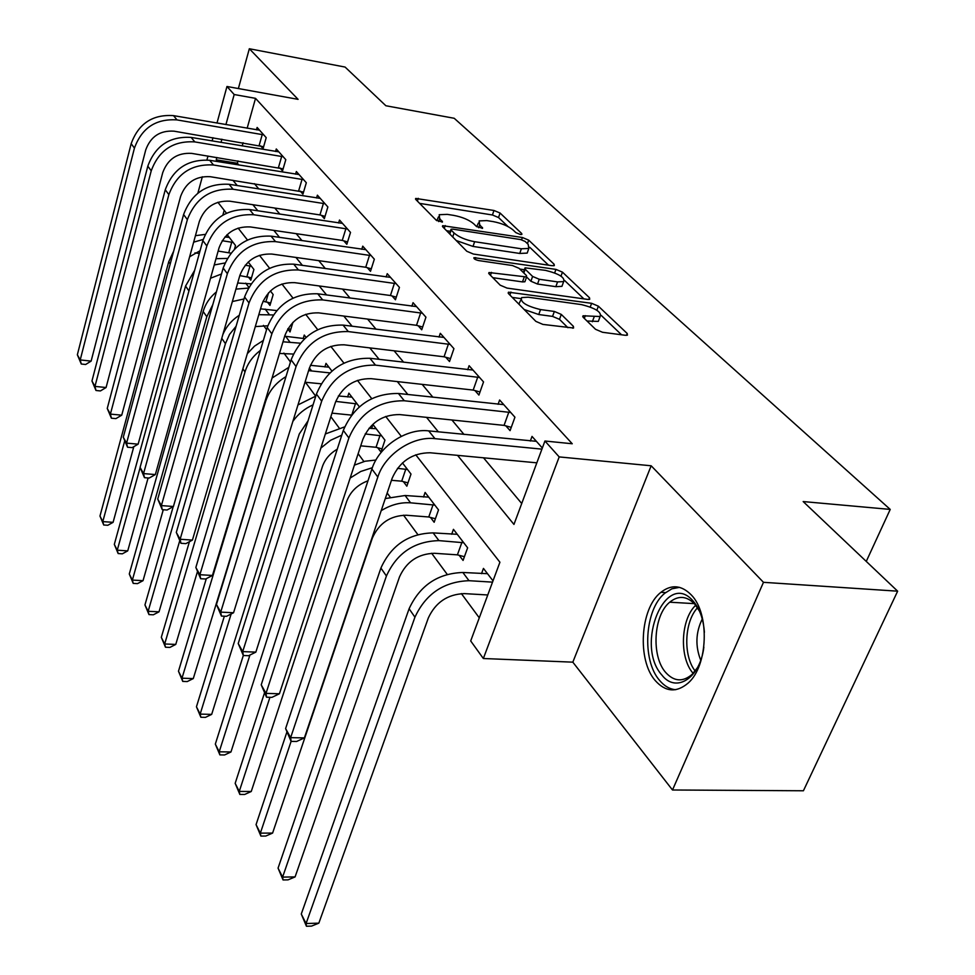 <?xml version="1.0" encoding="UTF-8"?>
<svg xmlns="http://www.w3.org/2000/svg" width="975" height="975" viewBox="0 0 975 975"><rect width="100%" height="100%" fill="white"/><g stroke="black" fill="none" stroke-linecap="round" stroke-linejoin="round"><path stroke-width="1.46" d="M520.26 234.475L521.869 234.414L521.722 233.549L500.077 213.038L493.959 210.478L415.716 198.437L415.85 199.546L436.252 220.252L442.455 222.032L439.664 218.473L439.201 214.719L447.245 214.366L453.68 215.377C462.345 217.047 469.024 219.863 473.716 223.787L476.482 226.505L482.588 228.284L479.688 224.725L479.127 220.911L486.793 220.594L493.094 221.593C501.601 223.238 508.243 226.017 513.033 229.929L515.872 232.635L520.26 234.475M691.324 594.969C681.354 584.903 671.068 584.147 660.453 592.678C640.185 608.9 637.102 660.136 655.237 680.562C665.547 692.067 676.516 692.896 688.143 683.073C708.082 665.925 709.91 613.641 691.324 594.969M595.53 329.294L602.526 332.28L625.243 335.278L627.412 335.156L627.205 333.487L598.37 306.174L591.618 303.31L508.475 292.195L508.597 293.707L535.872 321.384L542.929 324.419L573.568 328.014L573.41 326.357L561.283 314.413L554.361 311.452L540.528 309.575C526.22 306.04 519.931 302.043 521.674 297.582L528.158 297.204L581.38 304.59C595.554 308.137 601.807 312.122 600.125 316.534L583.062 315.79L583.245 317.375L595.53 329.294M897.646 591.179L803.412 790.774L672.494 789.994L763.474 582.319L897.646 591.179L803.168 501.564L890.224 509.413L454.204 118.28L385.868 105.751L345.089 67.068L249.332 48.75L298.082 99.352L226.968 86.482L234.183 94.526L255.523 98.353L572.24 443.759L544.94 441.017L559.187 456.909L483.344 658.515L470.693 640.941L499.919 562.234L415.752 454.801M763.474 582.319L651.166 465.782L559.187 456.909M552.057 265.7L554.324 265.602L554.117 264.237L528.682 240.142L522.393 237.498L442.674 225.688L442.808 226.907L466.793 251.257L473.35 254.036L552.057 265.7M562.453 272.135L589.497 297.765L589.717 299.264L587.486 299.386L507.012 288.088L500.212 285.188L489.121 273.926L488.999 272.525L526.585 276.973L526.427 275.547L519.053 268.308L512.46 265.529L478.652 260.569C475.13 259.703 473.558 258.728 473.935 257.656L555.933 269.392L562.453 272.135L561.003 276.132M249.332 48.75L238.375 88.542M255.523 98.353L247.15 128.249M243.092 142.752L242.202 145.933M238.01 160.924L237.352 163.264L238.802 164.994M254.402 183.666L258.826 188.955M274.779 208.041L279.874 214.134M296.205 233.671L302.018 240.63M318.752 260.642L325.37 268.564M342.505 289.075L350.013 298.058M367.587 319.081L376.058 329.221M394.095 350.793L403.638 362.225M422.151 384.369L432.9 397.227M451.913 419.981L463.978 434.411M483.527 457.811L521.722 503.514M260.593 145.86L263.067 148.675L266.212 137.658L257.132 127.445L256.449 129.833M279.947 167.932L282.531 170.893L285.797 159.668L276.278 148.968L275.559 151.491M300.215 191.076L302.933 194.183L306.321 182.739L296.351 171.527L295.571 174.184M321.482 215.365L324.346 218.619L327.868 206.956L317.399 195.183L316.558 197.986M343.834 240.874L346.832 244.298L350.513 232.416L339.507 220.033L338.593 222.995M367.343 267.711L370.5 271.318L374.339 259.192L362.749 246.163L361.774 249.308M392.096 295.973L395.436 299.776L399.445 287.406L387.233 273.683L386.161 277.01M418.214 325.784L421.724 329.794L425.941 317.18L413.047 302.689L411.877 306.223M445.794 357.277L449.512 361.518L453.923 348.636L440.298 333.316L439.018 337.094M474.983 390.585L478.908 395.07L483.539 381.92L469.109 365.698L467.707 369.732M505.891 425.88L510.071 430.645L514.934 417.202L499.627 400.006L498.091 404.32M530.315 441.041L532.021 436.41L542.344 448.013M263.445 325.382L266.577 329.623M283.896 353.096L290.452 361.981M305.394 382.224L315.656 396.13M330.854 416.703L339.142 427.952M358.142 453.692L363.919 461.528M387.16 493.009L390.097 496.994M403.516 515.178L417.8 534.532M431.62 553.252L447.159 574.312M461.394 593.604L479.273 617.821M224.189 210.308L222.861 215.097M226.2 237.157L226.809 234.975M234.488 249.113L235.511 245.517L227.163 234.646M248.369 276.949L250.807 280.166L253.914 269.478L248.198 262.043M267.406 302.079L269.953 305.443L273.171 294.56L270.392 290.94M287.759 328.965L290.014 331.939L292.927 322.323M303.225 338.447L304.261 335.047L306.028 337.35M324.882 366.966L326.003 363.37L331.902 371.036M347.648 396.959L348.867 393.144L359.348 406.794M377.715 447.732L380.981 452.059L384.954 440.139L372.938 424.503L371.609 428.537M403.394 481.638L406.843 486.196L410.999 474.057L402.443 462.906M430.511 517.445L434.155 522.271L438.518 509.888L425.112 492.436L423.516 497.031M459.188 555.323L463.064 560.43L467.634 547.816L453.448 529.34L451.693 534.239M481.516 573.666L483.454 568.413L493.009 580.856M866.263 561.405L890.224 509.413M651.166 465.782L572.825 662.159L672.494 789.994M572.825 662.159L483.344 658.515M199.314 253.476L194.963 252.878M457.555 455.362L513.959 524.428L544.94 441.017M216.877 157.487L216.231 159.839L217.644 161.57M232.915 180.277L237.242 185.567M252.866 204.701L257.851 210.807M273.841 230.392L279.545 237.376M295.937 257.437L302.421 265.383M319.215 285.955L326.576 294.962M343.797 316.058L352.109 326.235M369.793 347.88L379.153 359.361M397.325 381.591L407.855 394.497M426.526 417.349L438.36 431.852M234.183 94.526L225.92 124.605M221.898 139.193L221.02 142.399M197.864 193.147L202.337 176.78M206.919 159.949L207.992 156.049M212.111 140.912L212.989 137.707M216.986 123.069L226.968 86.482M401.298 436.349L385.698 416.447M371.719 398.604L357.435 380.372M343.907 363.102L330.817 346.393M317.692 329.648L305.687 314.328M292.963 298.082L281.933 284.005M269.575 268.235L259.447 255.304M247.443 239.984L238.132 228.101M226.456 213.196L217.888 202.264M237.352 163.264L216.231 159.839M660.879 592.312L665.547 592.605M478.408 223.007L476.69 226.7M438.494 216.864L436.788 220.679M507.987 226.541L498.53 217.535L492.436 214.988L419.64 203.385M450.352 231.307L446.562 230.722M548.523 265.176L529.766 247.297M525.111 241.434L520.687 239.582L452.814 229.137L451.047 229.21L451.145 230.076L454.058 233.013C458.847 237.108 465.697 240.008 474.63 241.702L521.369 248.783L528.816 248.454L528.182 244.359L525.111 241.434M456.227 240.533L473.021 246.431L474.63 241.702M527.975 250.843L527.183 253.098L519.748 253.451L473.021 246.431M564.598 280.495L583.879 298.874M492.814 277.68L522.503 281.909L524.891 281.775L525.172 280.958M519.821 269.063L524.367 269.734M557.554 281.897L563.66 281.592C565.086 277.485 559.053 273.743 545.573 270.38L525.038 267.832L525.208 269.21L532.606 276.449L539.248 279.252L557.554 281.897L555.835 286.662L561.941 286.345L562.709 284.225M555.835 286.662L537.542 284.054L530.912 281.239L526.585 276.985L524.891 281.775M599.198 319.02L598.309 321.409L586.999 321.031M520.808 300.007L518.846 304.103M524.16 309.502L538.748 314.535L540.528 309.575M567.913 327.71L559.492 319.349L552.569 316.4L538.748 314.535M520.687 298.569L512.253 297.412M621.55 334.791L601.185 315.376M230.892 253.147L218.144 251.075M222.178 240.715L233.171 242.47M229.283 237.4L224.92 236.974M200.07 250.733L189.637 256.766M133.819 446.66L113.088 522.332L107.835 525.269L103.716 524.989L99.974 516.043L168.724 261.775L173.684 251.136M99.974 516.043L102.789 521.613L124.702 440.907M193.647 242.166L203.214 239.423M195.439 235.67L205.152 234.414M103.716 524.989L102.789 521.613L113.088 522.332M228.796 252.549L231.77 242.068M259.582 130.199L173.538 115.635L176.999 119.913L263.725 134.855M263.628 146.725L174.025 131.174C160.058 130.284 150.637 136.537 145.726 149.931L91.126 361.116L85.629 364.492L81.278 364.016L77.354 354.778L131.174 143.691C138.487 123.581 152.6 114.221 173.538 115.635M77.354 354.778L80.218 359.921L134.44 148.102C141.802 127.92 155.988 118.511 176.999 119.913M81.278 364.016L80.218 359.921L91.126 361.116M259.155 145.446L262.275 134.44M251.489 277.826L239.801 275.596M245.225 265.224L251.465 266.285M215.999 258.692L227.297 258.412M221.483 273.999L210.502 278.241M148.102 477.969L127.737 550.875L122.338 553.824L118.158 553.556L114.319 544.391L185.555 286.065L194.634 270.343M114.319 544.391L117.256 550.205L140.144 467.537M214.232 264.981L224.993 262.97M118.158 553.556L117.256 550.205L127.737 550.875M246.931 276.547L250.027 265.882M270.672 302.981L262.982 301.287M237.668 283.03L250.989 283.847M244.006 298.972L232.342 301.555M163.276 509.742L143.032 580.673L137.487 583.635L133.234 583.403L129.285 573.995L203.166 311.5C205.408 303.847 209.832 297.314 216.413 291.903M129.285 573.995L132.368 580.076L206.798 316.729L212.818 304.627M235.913 289.112L248.308 288.1M133.234 583.403L132.368 580.076L143.032 580.673M265.931 301.665L268.552 292.78M290.794 329.367L287.991 328.587M267.759 325.772L255.292 326.601M258.814 314.669L273.244 314.949M260.532 308.831L276.644 310.55M179.668 540.979L159.022 611.825L153.331 614.798L148.992 614.591L144.946 604.939L173.209 506.622M144.946 604.939L148.151 611.301L225.432 343.639L229.539 334.425L236.096 326.259M222.775 334.815C226.078 326.783 231.575 320.275 239.277 315.291M148.992 614.591L148.151 611.301L159.022 611.825M278.85 151.856L191.173 137.426L194.805 141.911L283.189 156.731M283.128 168.858L191.709 153.392C177.474 152.539 167.822 158.949 162.74 172.612L106.08 387.526L100.425 390.938L95.989 390.487L91.967 380.993L147.81 166.177C155.366 145.677 169.821 136.086 191.173 137.426M91.967 380.993L94.965 386.393L151.235 170.808C158.84 150.223 173.367 140.583 194.805 141.911M95.989 390.487L94.965 386.393L106.08 387.526M278.472 167.517L281.714 156.305M299.033 174.549L209.674 160.29L213.488 164.994L303.591 179.668M303.566 192.038L210.271 176.707C195.743 175.902 185.847 182.471 180.607 196.402L121.729 415.179L115.915 418.616L111.394 418.19L107.25 408.452L165.262 189.759C173.087 168.858 187.882 159.022 209.674 160.29M107.25 408.452L110.394 414.095L168.858 194.622C176.731 173.623 191.6 163.751 213.488 164.994M111.394 418.19L110.394 414.095L121.729 415.179M298.716 190.649L302.079 179.229M320.227 198.364L229.113 184.299L233.11 189.248L325.004 203.738M325.016 216.377L319.946 214.927L229.771 201.191C214.927 200.448 204.799 207.188 199.363 221.398L138.133 444.161L132.149 447.622L127.542 447.22L123.277 437.214L183.592 214.537C191.697 193.208 206.858 183.129 229.113 184.299M123.277 437.214L126.579 443.125L187.371 219.643C195.524 198.23 210.771 188.09 233.11 189.248M127.542 447.22L126.579 443.125L138.133 444.161M319.946 214.927L323.456 203.288M293.329 354.059L279.484 353.438M283.006 341.786L300.288 343.188M284.676 336.229L304.627 338.617M197.45 571.643L175.756 644.426L169.906 647.412L165.482 647.229L161.314 637.321L189.418 541.71M161.314 637.321L164.678 643.975L245.005 371.889C247.626 363.407 252.757 356.241 260.398 350.403M247.321 353.693L254.524 346.137L263.36 340.421M165.482 647.229L164.678 643.975L175.756 644.426M342.469 223.373L249.551 209.552L253.768 214.756L347.502 229.015M347.563 241.934L342.262 240.423L250.27 226.931C235.121 226.273 224.725 233.183 219.095 247.687L155.342 474.569L149.175 478.055L144.471 477.677L140.083 467.378L202.873 240.593C211.27 218.827 226.822 208.479 249.551 209.552M140.083 467.378L143.544 473.594L206.846 245.968C215.304 224.104 230.941 213.708 253.768 214.756M144.471 477.677L143.544 473.594L155.342 474.569M342.262 240.423L345.918 228.564M703.852 647.156C700.16 678.259 675.919 693.505 661.903 675.078C634.469 645.036 665.706 568.852 693.176 601.1C699.636 608.595 703.377 618.991 704.401 632.324M699.526 611.215L694.688 604.049C686.644 595.883 678.32 595.274 669.715 602.197C653.457 615.225 651.093 656.285 665.706 672.494C673.981 681.574 682.744 682.232 691.994 674.493L697.405 667.753M679.538 587.352L671.958 588.778L664.792 593.239C644.621 609.326 641.574 660.185 659.624 680.453C664.353 686.083 669.691 689.167 675.626 689.703M700.72 660.209C695.187 646.169 695.699 632.446 702.256 619.028M321.104 383.797L305.004 382.224M308.6 370.634L329.855 372.901M328.928 367.173L310.403 365.32M279.52 397.8L193.282 678.576L187.261 681.562L182.752 681.415L178.474 671.227L206.298 578.675M178.474 671.227L181.996 678.198L265.578 401.578C268.966 391.109 275.767 382.785 285.992 376.618M272.049 378.056L288.832 367.319M182.752 681.415L181.996 678.198L193.282 678.576M351.475 415.118L331.987 413.132M335.753 401.395L357.143 403.918M351.938 397.142L338.349 395.972M308.063 420.786L299.276 433.972L211.673 714.382L205.457 717.368L200.862 717.259L196.45 706.79L224.348 616.212M196.45 706.79L200.155 714.102L231.148 613.97M292.878 421.371C298.045 414.082 304.773 408.574 313.06 404.844M297.972 404.93L315.803 396.094M200.862 717.259L200.155 714.102L211.673 714.382M351.963 414.485L355.522 403.479M382.029 448.902L376.058 447.281L360.726 445.843M365.174 433.948L381.664 435.849M376.179 428.707L369.001 428.281M337.253 449.207C329.855 453.533 324.882 459.396 322.335 466.818L230.965 751.969L224.567 754.967L219.875 754.894L215.329 744.108L243.323 655.456M215.329 744.108L219.217 751.798L249.929 655.042M320.848 448.073L330.574 440.298L341.786 435.155M325.345 433.96L344.614 426.892M219.875 754.894L219.217 751.798L230.965 751.969M376.058 447.281L380.006 435.398M407.977 482.869L401.7 481.187L391.462 480.297M397.483 468.329L407.513 469.523M367.977 480.797C357.435 484.746 350.33 491.632 346.661 501.467L251.245 791.493L244.64 794.479L239.862 794.454L235.17 783.339L264.408 693.164M235.17 783.339L239.265 791.432L269.929 697.308M350.159 478.043L360.787 471.461L372.352 467.707M354.388 465.148L365.125 461.224L375.923 460.042M239.862 794.454L239.265 791.432L251.245 791.493M401.7 481.187L405.819 469.072M435.398 518.749L428.768 516.982L406.283 515.239C390.317 515.568 379.007 523.185 372.352 538.078L272.598 833.077L265.773 836.05L260.886 836.087L256.059 824.631L286.906 732.006M381.201 510.656C390.841 504.77 400.64 502.149 410.572 502.82L434.838 505.099M428.72 497.14L405.088 495.507L410.572 502.82M256.059 824.631L260.362 833.138L291.098 741.378L285.602 728.581L371.902 469.012C378.836 446.489 406.27 428.098 428.683 430.877L536.384 441.322M385.283 498.566L405.088 495.507M260.886 836.087L260.362 833.138L272.598 833.077M428.768 516.982L433.095 504.636M365.881 249.673L271.074 236.145L275.511 241.629L371.17 255.621M371.292 268.832L365.735 267.26L271.867 254.061C256.388 253.463 245.724 260.569 239.874 275.377L173.416 506.5L167.054 510.023L162.252 509.657L157.743 499.066L223.178 268.04C231.892 245.81 247.857 235.182 271.074 236.145M157.743 499.066L161.375 505.598L227.37 273.695C236.145 251.379 252.196 240.691 275.511 241.629M162.252 509.657L161.375 505.598L173.416 506.5M365.735 267.26L369.549 255.158M390.524 277.375L293.767 264.176L298.447 269.978L396.094 283.64M396.289 297.156L390.451 295.51L294.645 282.652C278.813 282.153 267.857 289.453 261.788 304.578L192.416 540.089L185.872 543.623L180.96 543.294L176.304 532.399L244.591 296.973C253.646 274.267 270.038 263.335 293.767 264.176M176.304 532.399L180.131 539.26L249.015 302.945C258.131 280.154 274.609 269.161 298.447 269.978M180.96 543.294L180.131 539.26L192.416 540.089M390.451 295.51L394.436 283.177M416.52 306.589L317.728 293.792L322.676 299.91L422.394 313.207M422.65 327.027L416.52 325.309L318.691 312.865C302.506 312.451 291.257 319.971 284.932 335.412L212.44 575.457L205.664 579.004L200.655 578.723L195.853 567.474L267.199 327.527C276.62 304.334 293.463 293.085 317.728 293.792M195.853 567.474L199.887 574.714L271.867 333.84C281.361 310.55 298.301 299.24 322.676 299.91M200.655 578.723L199.887 574.714L212.44 575.457M416.52 325.309L420.7 312.719M443.966 337.435L343.066 325.102L348.319 331.585L450.182 344.431M450.511 358.581L444.064 356.789L344.126 344.809C327.576 344.504 315.997 352.243 309.404 368.038L233.549 612.751L226.541 616.322L221.423 616.066L216.462 604.476L291.111 359.836C300.922 336.131 318.24 324.553 343.066 325.102M216.462 604.476L220.716 612.117L296.059 366.527C305.955 342.712 323.371 331.073 348.319 331.585M221.423 616.066L220.716 612.117L233.549 612.751M444.064 356.789L448.439 343.943M472.997 370.073L369.915 358.276L375.485 365.138L479.578 377.471M480.005 391.974L473.192 390.085L371.085 378.653C354.132 378.483 342.225 386.453 335.351 402.59L255.84 652.129L248.588 655.712L243.348 655.505L238.217 643.524L316.436 394.071C326.674 369.83 344.504 357.898 369.915 358.276M238.217 643.524L242.714 651.605L321.689 401.164C332.012 376.813 349.94 364.808 375.485 365.138M243.348 655.505L242.714 651.605L255.84 652.129M473.192 390.085L477.787 376.972M464.405 556.701L457.409 554.848L434.448 553.288C418.117 553.776 406.477 561.612 399.543 576.81L295.096 876.903L288.039 879.864L283.055 879.95L278.058 868.128L380.908 568.059C391.231 545.232 408.647 533.508 433.132 532.886L457.263 534.312M278.058 868.128L282.604 877.11L386.417 576.006C396.825 553.093 414.338 541.296 438.945 540.625L463.734 542.734M283.055 879.95L282.604 877.11L295.096 876.903M457.409 554.848L461.943 542.258M503.746 404.637L398.409 393.473L404.308 400.762L510.729 412.486M511.266 427.355L504.063 425.38L399.689 414.582C382.334 414.533 370.061 422.772 362.871 439.274L279.411 693.773L271.903 697.369L266.541 697.21L261.227 684.828L343.322 430.402C354.01 405.612 372.377 393.303 398.409 393.473M261.227 684.828L265.992 693.383L348.892 437.933C359.69 413.034 378.154 400.64 404.308 400.762M266.541 697.21L265.992 693.383L279.411 693.773M504.063 425.38L508.889 411.974M301.275 914.038L306.077 923.52L414.936 617.187C425.819 593.787 443.844 581.624 469.012 580.698L492.521 582.136L487.756 594.969L464.295 593.617C447.586 594.275 435.618 602.355 428.366 617.87L318.837 923.154L311.537 926.104L306.442 926.25L301.275 914.038L409.098 608.753C419.884 585.451 437.799 573.361 462.857 572.483L487.5 573.678M306.442 926.25L306.077 923.52L318.837 923.154M285.602 728.581L290.647 737.648L377.825 477.031C384.857 454.411 412.449 435.898 434.972 438.653L541.917 449.146M536.835 462.832L430.097 452.766C412.315 452.888 399.665 461.382 392.145 478.274L304.383 737.904L296.583 741.487L291.111 741.39L290.647 737.648L304.383 737.904M536.823 462.832L541.917 449.134M521.381 234.536L521.722 233.549M442.041 222.166L442.357 221.203M482.138 228.418L482.467 227.443M478.664 227.748L479.688 224.725M438.64 221.581L439.664 218.473M417.385 201.094L418.275 198.327M492.436 214.988L493.959 210.478M498.53 217.535L500.077 213.038M444.271 228.394L445.209 225.578M521.601 239.765L522.393 237.498M527.451 243.665L528.682 240.142M553.568 265.785L554.117 264.237M449.828 234.037L451.145 230.076M452.741 236.986L454.058 233.013M519.748 253.451L521.369 248.783M588.876 299.459L589.497 297.765M490.474 275.303L491.485 272.378M522.503 281.909L524.209 277.095M475.081 259.362L475.69 257.571M554.665 272.902L555.933 269.392M523.855 273.037L525.208 269.21M530.912 281.239L532.606 276.449M537.542 284.054L539.248 279.252M584.305 318.411L585.329 315.656M592.337 321.738L594.153 316.863M552.569 316.4L554.361 311.452M559.492 319.349L561.283 314.413M572.727 328.209L573.41 326.357M509.901 295.023L510.937 292.061M590.253 306.979L591.618 303.31M596.858 310.245L598.37 306.174M626.498 335.339L627.205 333.487M168.724 261.775L170.223 263.933M131.174 143.691L134.44 148.102M185.555 286.065L188.931 290.952M245.712 283.152L248.783 287.247M203.166 311.5L206.798 316.729M265.188 309.099L269.197 314.438M221.764 338.337L225.432 343.639M147.81 166.177L151.235 170.808M165.262 189.759L168.858 194.622M183.592 214.537L187.371 219.643M285.626 336.326L289.831 341.945M242.873 368.794L245.005 371.889M202.873 240.593L206.846 245.968M693.14 673.347C679.1 657.711 680.587 619.381 695.711 605.256M697.527 607.766C684.304 621.806 683.012 655.651 695.151 671.007M309.404 368.026L311.525 370.841M265.139 400.944L265.578 401.578M223.178 268.04L227.37 273.695M244.591 296.973L249.015 302.945M267.199 327.527L271.867 333.84M291.111 359.836L296.059 366.527M316.436 394.071L321.689 401.164M433.132 532.886L438.945 540.625M380.908 568.059L386.417 576.006M343.322 430.402L348.892 437.933M462.857 572.483L469.012 580.698M409.098 608.753L414.936 617.187M428.683 430.877L434.972 438.653M371.902 469.012L377.825 477.031M415.508 199.071L415.716 198.437M442.443 226.395L442.674 225.688M449.548 233.744L450.889 229.71M527.183 253.098L528.816 248.454M488.707 273.353L488.999 272.525M561.941 286.345L563.66 281.592M523.368 272.549L524.757 268.613M582.721 316.692L583.062 315.79M598.309 321.409L600.125 316.534M508.158 293.097L508.475 292.195M694.31 603.635L669.715 602.197"/></g></svg>
